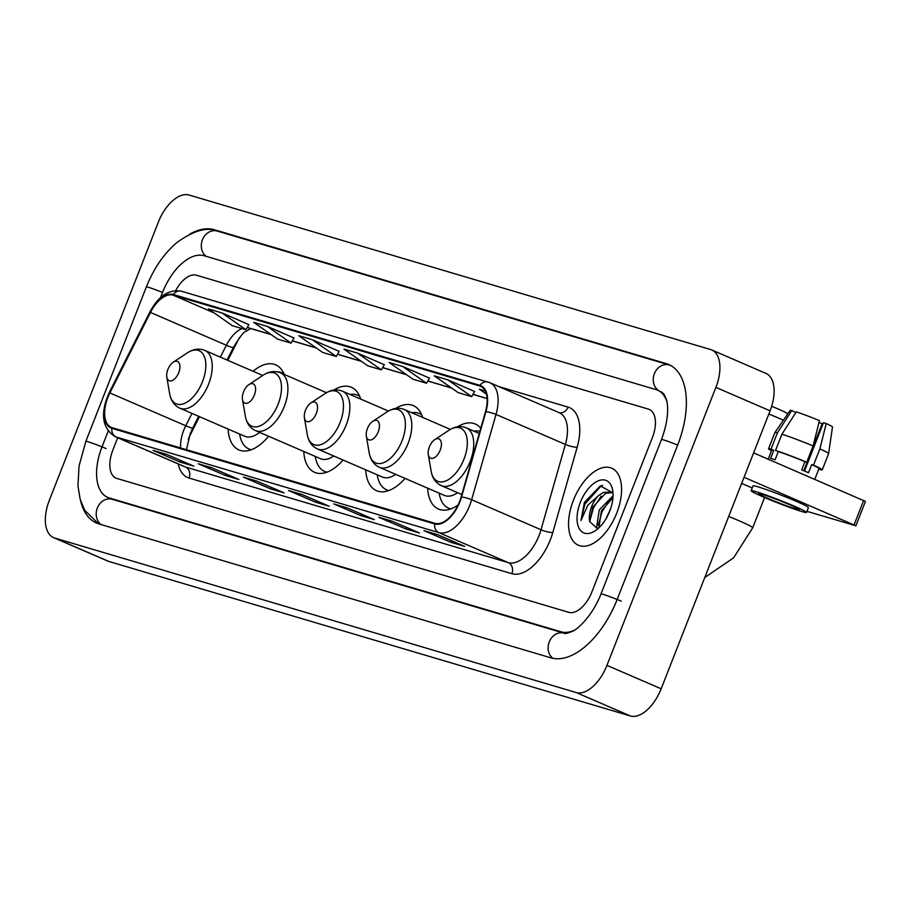 <?xml version="1.0" encoding="UTF-8"?>
<svg xmlns="http://www.w3.org/2000/svg" width="911" height="911" viewBox="0 0 911 911"><rect width="100%" height="100%" fill="white"/><g stroke="black" fill="none" stroke-linecap="round" stroke-linejoin="round"><path stroke-width="1.37" d="M284.232 374.444A46.336 24.825 -66.6 0 0 275.703 364.855A46.336 24.825 -66.6 0 0 253.076 371.267M360.676 399.064A46.336 24.825 -66.6 0 0 351.361 387.277A46.336 24.825 -66.6 0 0 333.608 390.124M422.624 417.409A46.336 24.825 -66.6 0 0 413.309 405.623A46.336 24.825 -66.6 0 0 395.545 408.47M480.769 428.272A46.336 24.825 -66.6 0 0 475.246 423.979A46.336 24.825 -66.6 0 0 457.493 426.826M199.407 416.646L190.672 433.955A34.971 18.744 -66.6 0 0 188.509 438.703M239.354 337.924A34.971 18.744 -66.6 0 0 236.86 342.411L227.807 360.346M228.092 429.047A46.336 24.825 -66.6 0 0 238.921 449.92A46.336 24.825 -66.6 0 0 268.62 436.267M365.698 469.814A46.336 24.825 -66.6 0 0 376.528 490.687A46.336 24.825 -66.6 0 0 405.065 478.4M303.762 451.457A46.336 24.825 -66.6 0 0 314.58 472.331A46.336 24.825 -66.6 0 0 343.128 460.055M427.646 488.171A46.336 24.825 -66.6 0 0 438.464 509.044A46.336 24.825 -66.6 0 0 458.131 504.933M616.724 513.132A41.963 22.49 -66.6 0 0 611.714 468.197A41.963 22.49 -66.6 0 0 573.383 500.298A41.963 22.49 -66.6 0 0 578.394 545.233A41.963 22.49 -66.6 0 0 616.724 513.132A41.963 22.49 -66.6 0 0 611.714 468.197A41.963 22.49 -66.6 0 0 573.383 500.298A41.963 22.49 -66.6 0 0 578.394 545.233A41.963 22.49 -66.6 0 0 616.724 513.132M459.577 501.585A27.979 14.986 113.4 0 1 434.934 523.313L112.133 427.68A27.979 14.986 113.4 0 1 111.222 427.35A27.979 14.986 113.4 0 1 109.867 392.937L150.474 312.439A27.979 14.986 113.4 0 1 173.124 295.164L479.698 385.991A27.979 14.986 113.4 0 1 480.609 386.321A27.979 14.986 113.4 0 1 485.495 411.692L461.125 497.007A27.979 14.986 113.4 0 1 459.577 501.585M459.941 501.699A28.674 15.362 -66.6 0 0 461.524 496.996L485.893 411.692A28.674 15.362 -66.6 0 0 479.949 385.342L173.386 294.515A28.674 15.362 -66.6 0 0 150.167 312.222L109.559 392.721A28.674 15.362 -66.6 0 0 111.882 428.329L434.684 523.962A28.674 15.362 -66.6 0 0 459.941 501.699M154.073 450.694A6.992 5.899 -73.5 0 1 153.663 450.592A6.992 5.899 -73.5 0 1 153.094 450.387L180.196 462.105L193.747 466.113L166.645 454.395L153.094 450.387M180.822 460.522L180.196 462.105M199.224 464.063A6.992 5.899 -73.5 0 1 198.803 463.961A6.992 5.899 -73.5 0 1 198.245 463.756L225.347 475.485L238.887 479.493L211.785 467.776L198.245 463.756M225.962 473.902L225.347 475.485M244.376 477.444A6.992 5.899 -73.5 0 1 243.954 477.341A6.992 5.899 -73.5 0 1 243.396 477.136L270.499 488.854L284.038 492.874L256.936 481.145L243.396 477.136M271.114 487.283L270.499 488.854M424.959 530.954A6.992 5.899 -73.5 0 1 424.549 530.84A6.992 5.899 -73.5 0 1 423.979 530.635L451.082 542.364L464.633 546.372L437.531 534.655L423.979 530.635M451.697 540.781L451.082 542.364M379.819 517.573A6.992 5.899 -73.5 0 1 379.397 517.471A6.992 5.899 -73.5 0 1 378.839 517.266L405.942 528.984L419.481 532.992L392.379 521.274L378.839 517.266M406.557 527.412L405.942 528.984M334.667 504.193A6.992 5.899 -73.5 0 1 334.246 504.09A6.992 5.899 -73.5 0 1 333.688 503.885L360.79 515.603L374.33 519.623L347.228 507.905L333.688 503.885M361.405 514.032L360.79 515.603M289.516 490.824A6.992 5.899 -73.5 0 1 289.106 490.722A6.992 5.899 -73.5 0 1 288.536 490.517L315.639 502.234L329.19 506.243L302.088 494.525L288.536 490.517M316.265 500.651L315.639 502.234M112.862 450.034A26.225 14.052 -66.6 0 0 116.004 478.127A26.225 14.052 -66.6 0 0 116.859 478.434L568.783 612.329A26.225 14.052 -66.6 0 0 591.877 591.956L652.401 437.531A26.225 14.052 -66.6 0 0 649.27 409.438A26.225 14.052 -66.6 0 0 648.416 409.13L196.491 275.236A26.225 14.052 -66.6 0 0 175.709 290.552A26.225 14.052 -66.6 0 1 196.491 275.236L648.416 409.13A26.225 14.052 -66.6 0 1 649.27 409.438A26.225 14.052 -66.6 0 1 652.401 437.531L591.877 591.956A26.225 14.052 -66.6 0 1 568.783 612.329L116.859 478.434A26.225 14.052 -66.6 0 1 116.004 478.127A26.225 14.052 -66.6 0 1 112.862 450.034L117.678 437.758L112.862 450.034M294.025 337.981L267.208 326.354L253.668 322.335L277.536 339.097L291.076 343.105L294.048 337.947M248.874 324.612L222.068 312.974L208.517 308.966L232.385 325.717L245.936 329.725L248.897 324.578M429.468 378.111L402.651 366.473L389.111 362.464L412.979 379.227L426.519 383.235L429.491 378.076M474.62 391.491L447.802 379.853L434.262 375.844L458.119 392.595L471.67 396.615L474.631 391.457M485.233 390.944L479.402 389.213L486.428 394.144M339.177 351.361L312.359 339.723L298.819 335.715L322.676 352.466L336.227 356.486L339.188 351.327M357.511 353.104L343.959 349.084L367.828 365.846L381.379 369.855L384.34 364.707L357.511 353.104L381.379 369.855M402.651 366.473L426.519 383.235M447.802 379.853L471.67 396.615M312.359 339.723L336.227 356.486M267.208 326.354L291.076 343.105M222.068 312.974L245.936 329.725M666.761 401.204A47.213 25.292 -66.6 0 0 657.594 390.181A47.213 25.292 -66.6 0 0 656.057 389.623L204.132 255.729A47.213 25.292 -66.6 0 0 162.557 292.397L160.484 297.658M108.158 431.188L102.032 446.823A47.213 25.292 -66.6 0 0 107.669 497.383A47.213 25.292 -66.6 0 0 109.206 497.941L561.142 631.835A47.213 25.292 -66.6 0 0 573.907 630.401M49.376 500.173A34.971 18.744 -66.6 0 0 53.555 537.615A34.971 18.744 -66.6 0 0 54.694 538.037L576.151 692.519A34.971 18.744 -66.6 0 0 606.954 665.36L715.887 387.391A34.971 18.744 -66.6 0 0 711.707 349.938A34.971 18.744 -66.6 0 0 710.569 349.528L189.112 195.034A34.971 18.744 -66.6 0 0 158.32 222.204L49.376 500.173M53.555 537.615L107.76 561.062A34.971 18.744 -66.6 0 0 108.899 561.472L630.355 715.966A34.971 18.744 -66.6 0 0 661.158 688.796L770.091 410.827A34.971 18.744 -66.6 0 0 765.912 373.385L711.707 349.938M80.623 500.891A75.192 40.289 -66.6 0 0 96.566 523.062A75.192 40.289 -66.6 0 0 99.014 523.95L550.939 657.844A75.192 40.289 -66.6 0 0 617.168 599.449L677.682 445.012A75.192 40.289 -66.6 0 0 668.697 364.502A75.192 40.289 -66.6 0 0 666.248 363.614L214.324 229.72A75.192 40.289 -66.6 0 0 189.704 234.184M199.452 416.657L190.718 433.978A34.971 18.744 -66.6 0 0 188.383 439.159M239.604 337.594A34.971 18.744 -66.6 0 0 236.906 342.422L227.852 360.357M605.747 519.202L610.541 508.964M597.639 528.585L596.694 526.729L599.267 509.921L613.057 495.743M598.903 527.811L601.419 510.855L612.955 497.679M612.989 492.908L600.315 485.927L584.429 502.314L580.979 520.545L587.823 505.184L598.629 495.527A19.757 10.59 -66.6 0 0 591.626 506.618A19.757 10.59 -66.6 0 0 589.702 521.548L592.81 507.131L605.576 493.352L611.987 492.612M598.629 495.527L603.424 492.43L610.951 492.065L613.023 493.398M609.766 511.071A28.503 15.271 -66.6 0 0 612.693 490.346A28.503 15.271 -66.6 0 0 598.721 480.666A28.503 15.271 -66.6 0 0 580.33 502.348A28.503 15.271 -66.6 0 0 579.1 528.3A28.503 15.271 -66.6 0 0 595.202 530.783A28.503 15.271 -66.6 0 0 609.766 511.071M589.702 521.548L597.354 528.665M580.979 520.545L584.862 504.125L601.089 485.962L602.638 485.335M589.69 521.422L593.471 507.837L601.226 496.085M598.299 525.146L602.08 511.561L609.835 499.809M753.602 452.892L865.45 501.403L855.896 525.784L744.048 477.273M806.93 511.344L855.896 525.784M752.247 487.954L741.656 483.377M795.77 508.907A21.853 1.196 -158.6 0 0 799.175 509.556A21.853 1.196 -158.6 0 0 784.929 502.747A21.853 1.196 -158.6 0 0 761.892 494.263A21.853 1.196 -158.6 0 0 758.476 493.614A21.853 1.196 -158.6 0 0 772.722 500.424A21.853 1.196 -158.6 0 0 795.77 508.907M818.784 469.131L819.752 469.552A28.856 1.571 -158.6 0 0 822.257 469.848A28.856 1.571 -158.6 0 0 813.512 465.145L819.877 448.895A28.856 1.571 -158.6 0 1 828.634 453.576A28.856 1.571 -158.6 0 0 828.634 453.576L832.483 426.963A22.729 1.241 -158.6 0 0 826.22 423.558L823.453 422.738L804.538 470.998M778.29 451.617L775.546 450.433L781.923 434.183L796.294 411.874A22.729 1.241 -158.6 0 1 819.444 420.631L813.102 445.969L806.736 462.219L804.903 461.672A25.349 1.378 -158.6 0 0 778.29 451.617L775.113 459.748A25.349 1.378 -158.6 0 0 772.562 458.95A25.349 1.378 -158.6 0 0 770.592 458.415L773.781 450.285A25.349 1.378 -158.6 0 0 771.788 450.068L768.201 459.212M806.508 512.438L808.41 507.552A29.721 1.617 -158.6 0 0 789.04 498.294A29.721 1.617 -158.6 0 0 757.701 486.747A29.721 1.617 -158.6 0 0 753.067 485.859L751.154 490.744A29.721 1.617 -158.6 0 0 770.524 500.002A29.721 1.617 -158.6 0 0 801.862 511.549A29.721 1.617 -158.6 0 0 806.508 512.438A29.721 1.617 -158.6 0 0 787.127 503.168A29.721 1.617 -158.6 0 0 755.788 491.621A29.721 1.617 -158.6 0 0 751.154 490.744M806.736 462.219A28.856 1.571 -158.6 0 0 775.546 450.433M795.861 412.535L791.773 410.542L777.402 432.839L771.036 449.1L773.781 450.285M771.036 449.1A28.856 1.571 -158.6 0 0 768.531 448.793A28.856 1.571 -158.6 0 0 771.515 450.774M813.102 445.969A28.856 1.571 -158.6 0 0 781.923 434.183M777.402 432.839A28.856 1.571 -158.6 0 0 774.908 432.52A28.856 1.571 -158.6 0 0 774.897 432.543L768.531 448.793M791.773 410.542A22.729 1.241 -158.6 0 0 790.167 410.371L774.908 432.52M818.966 422.567A17.48 0.957 -158.6 0 0 822.177 423.683L803.764 470.668M822.952 424.014L822.177 423.683M814.776 479.345L819 468.573A25.349 1.378 -158.6 0 0 811.678 464.61L813.512 465.145M804.903 461.672L801.714 469.803A25.349 1.378 -158.6 0 1 808.49 472.729L811.678 464.61M819.877 448.895L826.22 423.558M429.366 446.925A10.488 5.625 -66.6 0 0 428.295 454.555A10.488 5.625 -66.6 0 0 433.431 458.119A10.488 5.625 -66.6 0 0 440.207 450.136A10.488 5.625 -66.6 0 0 440.662 440.582A10.488 5.625 -66.6 0 0 434.729 439.671A10.488 5.625 -66.6 0 0 429.366 446.925M783.392 420.21A32.785 1.788 -158.6 0 0 768.838 414.038M771.674 406.295A24.039 1.31 21.4 0 1 787.799 413.81M367.429 428.58A10.488 5.625 -66.6 0 0 366.347 436.21A10.488 5.625 -66.6 0 0 371.494 439.762A10.488 5.625 -66.6 0 0 378.259 431.78A10.488 5.625 -66.6 0 0 378.714 422.237A10.488 5.625 -66.6 0 0 372.793 421.326A10.488 5.625 -66.6 0 0 367.429 428.58M450.353 429.4L404.404 409.54A31.475 16.865 -66.6 0 1 408.162 443.236A31.475 16.865 -66.6 0 1 379.42 467.309L444.363 495.402A31.475 16.865 -66.6 0 0 457.607 492.692M439.113 493.124L439.489 494.912A41.53 22.251 -66.6 0 0 448.508 508.144A41.53 22.251 -66.6 0 0 450.82 508.873M479.881 431.347A41.53 22.251 -66.6 0 0 473.834 431.131M305.481 410.223A10.488 5.625 -66.6 0 0 304.411 417.853A10.488 5.625 -66.6 0 0 309.546 421.417A10.488 5.625 -66.6 0 0 316.322 413.435A10.488 5.625 -66.6 0 0 316.777 403.88A10.488 5.625 -66.6 0 0 310.845 402.969A10.488 5.625 -66.6 0 0 305.481 410.223M388.405 411.055L342.456 391.183A31.475 16.865 -66.6 0 1 346.226 424.89A31.475 16.865 -66.6 0 1 317.472 448.964L382.426 477.045A31.475 16.865 -66.6 0 0 395.659 474.335M377.177 474.779L377.541 476.555A41.53 22.251 -66.6 0 0 386.56 489.788A41.53 22.251 -66.6 0 0 388.883 490.528M421.656 414.744A41.53 22.251 -66.6 0 0 419.527 413.56A41.53 22.251 -66.6 0 0 411.886 412.774M243.544 391.867A10.488 5.625 -66.6 0 0 242.463 399.508A10.488 5.625 -66.6 0 0 247.61 403.061A10.488 5.625 -66.6 0 0 254.374 395.078A10.488 5.625 -66.6 0 0 254.829 385.535A10.488 5.625 -66.6 0 0 248.908 384.624A10.488 5.625 -66.6 0 0 243.544 391.867M326.468 392.698L280.52 372.838A31.475 16.865 -66.6 0 1 284.278 406.534A31.475 16.865 -66.6 0 1 255.535 430.607L320.478 458.7A31.475 16.865 -66.6 0 0 333.722 455.99M315.229 456.422L315.605 458.21A41.53 22.251 -66.6 0 0 324.623 471.442A41.53 22.251 -66.6 0 0 326.935 472.171M359.708 396.387A41.53 22.251 -66.6 0 0 357.59 395.203A41.53 22.251 -66.6 0 0 349.949 394.417M167.875 369.456A10.488 5.625 -66.6 0 0 166.804 377.086A10.488 5.625 -66.6 0 0 171.94 380.65A10.488 5.625 -66.6 0 0 178.715 372.667A10.488 5.625 -66.6 0 0 179.171 363.113A10.488 5.625 -66.6 0 0 173.238 362.202A10.488 5.625 -66.6 0 0 167.875 369.456M262.755 375.457L204.85 350.416A31.475 16.865 -66.6 0 1 208.608 384.123A31.475 16.865 -66.6 0 1 179.866 408.196L244.82 436.278A31.475 16.865 -66.6 0 0 259.624 432.383M239.57 434.012L239.935 435.788A41.53 22.251 -66.6 0 0 248.954 449.021A41.53 22.251 -66.6 0 0 251.277 449.749M284.038 373.977A41.53 22.251 -66.6 0 0 281.92 372.793A41.53 22.251 -66.6 0 0 276.921 371.779M109.867 392.937L185.753 425.756A27.979 14.986 -66.6 0 0 183.76 430.208A27.979 14.986 -66.6 0 0 180.594 447.961M191.97 413.423L185.753 425.756A15.738 1.458 26.8 0 0 192.802 427.931L190.285 433.534L186.425 449.692M498.852 386.594L568.088 407.103A43.717 23.424 113.4 0 1 577.153 447.267L552.783 532.582A43.717 23.424 113.4 0 1 511.868 573.691L189.055 478.059A8.746 7.368 106.5 0 0 185.468 467.001L508.27 562.634A34.971 18.744 -66.6 0 0 539.073 535.474A34.971 18.744 -66.6 0 0 541.009 529.746L565.378 444.431A34.971 18.744 -66.6 0 0 559.263 412.717L489.89 382.711A34.971 18.744 113.4 0 1 496.005 414.437A8.746 1.754 -164.1 0 0 485.893 411.692M189.055 478.059A43.717 23.424 113.4 0 1 178.203 463.938M184.329 466.58A34.971 18.744 -66.6 0 0 185.468 467.001L116.096 436.995A34.971 18.744 113.4 0 1 114.957 436.585L184.329 466.58M577.153 447.267A8.746 1.754 15.9 0 1 565.378 444.431L496.005 414.437L471.636 499.74A34.971 18.744 113.4 0 1 469.7 505.468A34.971 18.744 113.4 0 1 438.897 532.628A8.746 7.368 -73.5 0 1 434.684 523.962M461.524 496.996A8.746 1.754 -164.1 0 1 471.636 499.74L541.009 529.746A8.746 1.754 15.9 0 0 552.783 532.582M173.386 294.515A8.746 7.368 -73.5 0 1 181.483 291.224L489.89 382.711A34.971 18.744 113.4 0 0 488.751 382.301A8.746 7.368 106.5 0 0 488.045 382.039A8.746 7.368 106.5 0 0 479.949 385.342M150.167 312.222A8.746 0.809 -153.2 0 1 149.951 311.858L109.343 392.356C100.051 413.161 101.918 427.908 114.957 436.585M111.882 428.329A8.746 7.368 106.5 0 0 116.096 436.995L438.897 532.628L508.27 562.634A8.746 7.368 106.5 0 1 511.868 573.691M559.024 412.615A8.746 7.368 106.5 0 0 568.088 407.103M173.124 295.164L214.108 312.883M247.348 327.254L249.01 327.971A27.979 14.986 -66.6 0 0 247.132 327.641M242.03 328.575A27.979 14.986 -66.6 0 0 226.361 345.258L220.371 357.123M150.474 312.439L226.361 345.258A15.738 1.458 26.8 0 0 233.41 347.433L227.055 360.016M479.698 385.991L481.475 386.754M487.123 398.517L472.98 394.326M451.549 387.984L427.828 380.957M406.408 374.603L382.688 367.577M361.257 361.234L337.537 354.208M316.117 347.854L292.385 340.828M270.966 334.485L249.01 327.971A15.738 13.255 106.5 0 0 250.274 328.438L271.171 334.622M660.122 391.377A13.984 11.786 106.5 0 0 661.249 391.787L664.062 394.178L666.237 399.109C667.922 403.516 669.608 417.819 661.5 439.535L600.987 593.961C592.457 616.052 576.993 630.025 572.062 631.437C567.587 633.327 564.922 633.897 564.08 633.179L111.734 499.137M101.098 524.565A13.984 11.786 -73.5 0 1 97.34 508.019A13.984 11.786 -73.5 0 1 112.155 499.285M98.445 523.768L84.689 510.228L80.168 499.342L77.959 485.939L79.041 466.056L85.85 441.345A13.984 0.763 21.4 0 1 88.037 441.755A13.984 0.763 21.4 0 1 106.097 448.588M85.85 441.345L146.364 286.908A13.984 0.763 21.4 0 1 148.55 287.329A13.984 0.763 21.4 0 1 162.534 292.442M146.364 286.908C153.731 268.426 163.934 253.622 176.973 242.485C193.542 230.574 206.979 226.771 217.262 231.075A13.984 11.786 106.5 0 0 202.447 239.798A13.984 11.786 106.5 0 0 206.205 256.344M670.507 365.379L669.198 364.958A13.984 11.786 106.5 0 0 654.383 373.692A13.984 11.786 106.5 0 0 658.869 390.728M677.659 445.069A13.984 0.763 -158.6 0 0 663.686 439.945A13.984 0.763 -158.6 0 0 661.5 439.535M621.234 601.203A13.984 0.763 -158.6 0 0 603.162 594.371A13.984 0.763 -158.6 0 0 600.987 593.961M552.829 658.311A13.984 11.786 -73.5 0 1 549.265 641.902A13.984 11.786 -73.5 0 1 564.08 633.179M108.899 561.472L54.694 538.037M770.091 410.827L715.887 387.391M661.158 688.796L606.954 665.36M630.355 715.966L576.151 692.519M217.843 231.246L214.324 229.72M112.725 499.456L109.206 497.941M564.49 633.282L561.142 631.835M854.085 524.861L863.639 500.481M728.698 516.446A32.785 1.788 21.4 0 1 752.725 527.742L764.58 497.508M431.165 471.317A28.913 15.487 -66.6 0 0 445.342 481.122A28.913 15.487 -66.6 0 0 463.995 459.133A28.913 15.487 -66.6 0 0 465.248 432.805A28.913 15.487 -66.6 0 0 448.907 430.288C454.874 426.428 460.693 425.619 466.341 427.885A31.475 16.865 -66.6 0 1 470.11 461.592A31.475 16.865 -66.6 0 1 441.357 485.665C435.834 483.092 432.44 478.309 431.165 471.317L428.295 454.555M366.347 436.21L369.228 452.961A28.913 15.487 -66.6 0 0 383.394 462.777A28.913 15.487 -66.6 0 0 402.047 440.776A28.913 15.487 -66.6 0 0 403.311 414.459A28.913 15.487 -66.6 0 0 386.97 411.943C392.937 408.071 398.745 407.274 404.404 409.54M304.411 417.853L307.28 434.604A28.913 15.487 -66.6 0 0 321.458 444.42A28.913 15.487 -66.6 0 0 340.11 422.431A28.913 15.487 -66.6 0 0 341.363 396.103A28.913 15.487 -66.6 0 0 325.022 393.586C330.989 389.726 336.808 388.917 342.456 391.183M242.463 399.508L245.344 416.259A28.913 15.487 -66.6 0 0 259.51 426.075A28.913 15.487 -66.6 0 0 278.162 404.074A28.913 15.487 -66.6 0 0 279.426 377.758A28.913 15.487 -66.6 0 0 263.085 375.241C269.052 371.369 274.86 370.572 280.52 372.838M166.804 377.086L169.674 393.837A28.913 15.487 -66.6 0 0 183.851 403.653A28.913 15.487 -66.6 0 0 202.504 381.652A28.913 15.487 -66.6 0 0 203.757 355.336A28.913 15.487 -66.6 0 0 187.415 352.819C193.383 348.959 199.19 348.15 204.85 350.416M181.483 291.224C168.99 289.049 158.48 295.938 149.951 311.858M487.123 398.608L472.934 394.406M451.765 388.132L427.794 381.026M406.613 374.751L382.643 367.657M361.462 361.382L337.491 354.277M316.322 348.002L292.351 340.896M250.889 328.541L245.116 331.82C243.59 332.048 239.684 337.252 233.41 347.433M198.655 416.316L192.802 427.931M289.106 490.722L302.361 494.639M334.246 504.09L347.512 508.019M379.397 517.471L392.652 521.399M424.549 530.84L437.804 534.768M243.954 477.341L257.209 481.27M198.803 463.961L212.069 467.89M153.663 450.592L166.918 454.521M217.262 231.075L669.198 364.958M111.951 499.228L107.669 497.383M828.623 453.587L822.257 469.848M704.784 577.483L733.583 557.862L752.725 527.742M461.843 494.525L441.357 485.665M479.277 433.477L466.341 427.885M434.729 439.671L448.907 430.288M379.42 467.309C373.897 464.747 370.492 459.953 369.228 452.961M450.49 508.998L448.508 508.144M372.793 421.326L386.97 411.943M317.472 448.964C311.949 446.39 308.556 441.607 307.28 434.604M388.541 490.642L386.56 489.788M421.508 414.414L419.527 413.56M310.845 402.969L325.022 393.586M255.535 430.607C250.013 428.033 246.608 423.251 245.344 416.259M326.605 472.297L324.623 471.442M359.56 396.057L357.59 395.203M248.908 384.624L263.085 375.241M179.866 408.196C174.343 405.623 170.949 400.84 169.674 393.837M250.935 449.875L248.954 449.021M283.902 373.647L281.92 372.793M173.238 362.202L187.415 352.819"/></g></svg>
